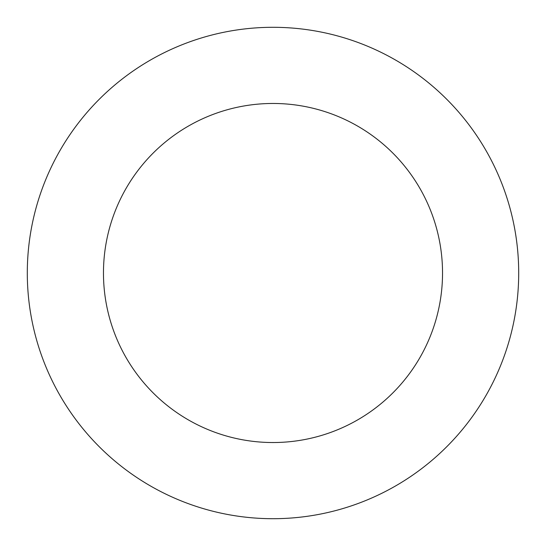 <?xml version="1.0" encoding="UTF-8"?>
<svg xmlns="http://www.w3.org/2000/svg" width="546" height="546" viewBox="0 0 546 546"><rect width="100%" height="100%" fill="white"/><g stroke="black" fill="none" stroke-linecap="round" stroke-linejoin="round"><path stroke-width="0.82" d="M442.533 273A169.533 169.533 0 0 1 188.234 419.819A169.533 169.533 0 0 1 188.234 126.181A169.533 169.533 0 0 1 442.533 273M518.7 273A245.7 245.7 0 0 1 150.15 485.783A245.7 245.7 0 0 1 150.15 60.217A245.7 245.7 0 0 1 518.7 273"/></g></svg>
